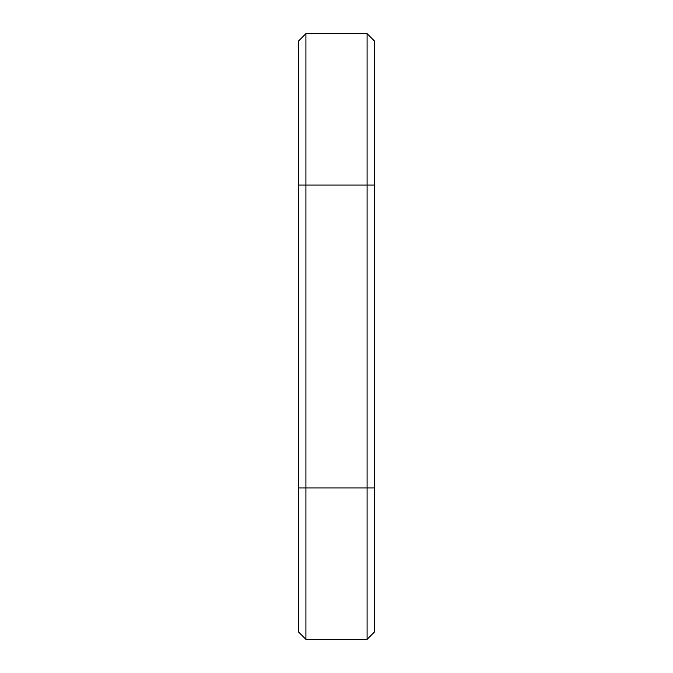 <?xml version="1.0" encoding="UTF-8"?>
<svg xmlns="http://www.w3.org/2000/svg" width="673" height="673" viewBox="0 0 673 673"><rect width="100%" height="100%" fill="white"/><g stroke="black" fill="none" stroke-linecap="round" stroke-linejoin="round"><path stroke-width="1.01" d="M305.912 33.65L305.912 185.075L298.644 185.075L298.644 40.918L305.912 33.65L367.088 33.65L374.356 40.918L374.356 632.082L367.088 639.35L367.088 487.925L374.356 487.925M367.088 33.65L367.088 487.925L305.912 487.925L305.912 639.35L298.644 632.082L298.644 185.075M374.356 185.075L305.912 185.075L305.912 487.925L298.644 487.925M305.912 639.35L367.088 639.35"/></g></svg>
